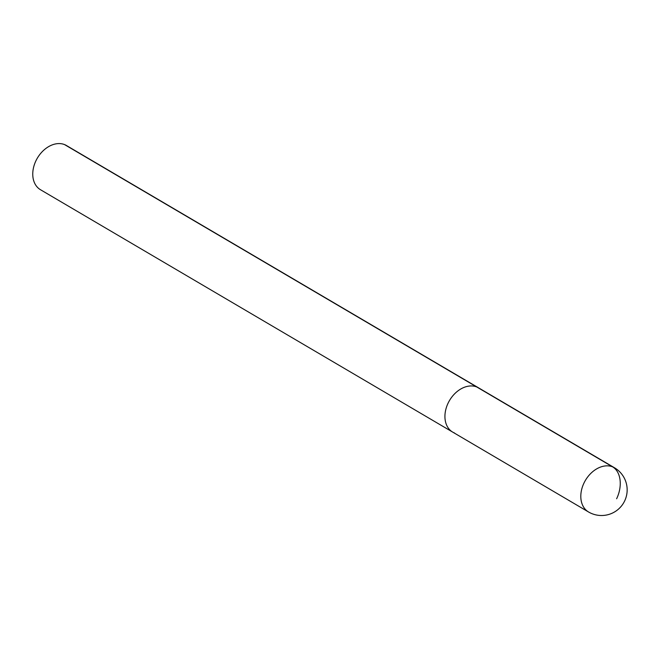 <?xml version="1.0" encoding="UTF-8"?>
<svg xmlns="http://www.w3.org/2000/svg" width="659" height="659" viewBox="0 0 659 659"><rect width="100%" height="100%" fill="white"/><g stroke="black" fill="none" stroke-linecap="round" stroke-linejoin="round"><path stroke-width="0.99" d="M616.626 498.756A25.635 17.406 -68.4 0 0 612.606 466.852A25.635 18.716 120.5 0 0 584.022 482.956A25.635 18.716 120.5 0 0 588.536 511.977A25.635 25.635 0 0 0 624.625 500.997A25.635 25.635 0 0 0 614.518 467.783L478.64 387.887A25.635 18.716 120.5 0 0 476.729 386.957A25.635 18.716 120.5 0 1 478.64 387.887L66.468 145.532A25.635 18.716 120.5 0 0 64.557 144.593A25.635 18.716 120.5 0 0 36.632 159.404A25.635 18.716 120.5 0 0 40.479 189.718L452.651 432.082A25.635 18.716 120.5 0 0 454.562 433.012M614.518 467.783A25.635 18.716 120.5 0 0 612.606 466.852L476.729 386.957A25.635 18.716 120.5 0 0 448.804 401.759A25.635 18.716 120.5 0 0 452.651 432.082L588.536 511.977M64.557 144.593L476.729 386.957A25.635 18.716 120.5 0 0 448.804 401.759A25.635 18.716 120.5 0 0 452.651 432.082"/></g></svg>
